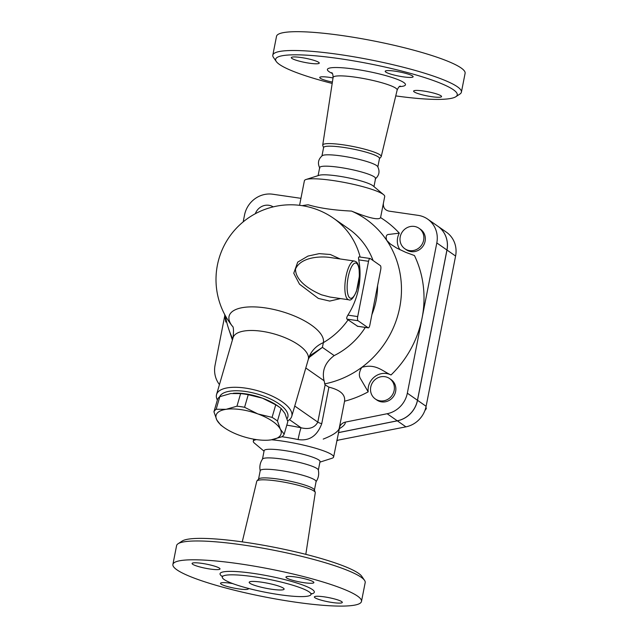 <?xml version="1.0" encoding="UTF-8"?>
<svg xmlns="http://www.w3.org/2000/svg" width="638" height="638" viewBox="0 0 638 638"><rect width="100%" height="100%" fill="white"/><g stroke="black" fill="none" stroke-linecap="round" stroke-linejoin="round"><path stroke-width="0.96" d="M261.588 582.175A17.792 2.632 11.1 0 1 284.109 589.137A17.792 2.632 11.1 0 1 266.142 588.292A17.792 2.632 11.1 0 1 249.187 582.287A17.792 2.632 11.1 0 1 261.588 582.175M279.508 594.688A45.194 6.675 11.1 0 1 222.295 577.015A45.194 6.675 11.1 0 1 267.928 579.16A45.194 6.675 11.1 0 1 311.001 594.409A45.194 6.675 11.1 0 1 279.508 594.688M294.533 602.025A96.091 14.196 11.1 0 1 172.898 564.447A96.091 14.196 11.1 0 1 269.93 569.016A96.091 14.196 11.1 0 1 361.483 601.451A96.091 14.196 11.1 0 1 294.533 602.025M248.294 588.38A14.235 2.105 11.1 0 1 248.437 588.786A14.235 2.105 11.1 0 1 238.516 588.874A14.235 2.105 11.1 0 1 220.501 583.307A14.235 2.105 11.1 0 1 230.422 583.22A14.235 2.105 11.1 0 1 232.71 583.587M219.424 568.155A14.235 2.105 11.1 0 1 220.014 568.952A14.235 2.105 11.1 0 1 207.892 568.689A14.235 2.105 11.1 0 1 192.676 564.263A14.235 2.105 11.1 0 1 192.078 563.466A14.235 2.105 11.1 0 1 204.2 563.729A14.235 2.105 11.1 0 1 219.424 568.155M303.967 582.677A14.235 2.105 11.1 0 1 285.952 577.111A14.235 2.105 11.1 0 1 295.865 577.023A14.235 2.105 11.1 0 1 313.888 582.59A14.235 2.105 11.1 0 1 303.967 582.677M314.965 597.742A14.235 2.105 11.1 0 1 314.367 596.945A14.235 2.105 11.1 0 1 326.496 597.208A14.235 2.105 11.1 0 1 341.713 601.634A14.235 2.105 11.1 0 1 342.311 602.432A14.235 2.105 11.1 0 1 330.189 602.168A14.235 2.105 11.1 0 1 314.965 597.742M336.872 440.395L405.928 426.846A24.914 23.367 -55.1 0 0 426.112 406.302L455.588 256.045A24.914 23.367 -55.1 0 0 446.44 232.216L437.835 226.211A24.914 23.367 124.9 0 1 437.835 226.211A24.914 23.367 124.9 0 1 446.983 250.04L417.507 400.289A24.914 23.367 124.9 0 1 397.322 420.841L338.387 432.652M172.898 564.447L176.59 545.626A96.091 14.196 11.1 0 1 178.058 543.751A96.091 14.196 11.1 0 1 273.622 550.195A96.091 14.196 11.1 0 1 364.529 580.333A96.091 14.196 11.1 0 1 365.183 582.622L361.483 601.451M364.529 580.333L361.738 576.281A92.534 13.669 -168.9 0 0 274.196 547.26A92.534 13.669 -168.9 0 0 182.173 541.056L178.058 543.751M242.249 541.869L256.771 481.235A29.811 4.402 11.1 0 1 256.947 480.908A29.811 4.402 11.1 0 1 286.869 482.679A29.811 4.402 11.1 0 1 315.236 492.345A29.811 4.402 11.1 0 1 315.276 492.711L305.817 554.342M260.224 470.916C259.315 466.617 260.097 462.654 262.561 459.009A28.471 4.203 11.1 0 1 291.191 460.628A28.471 4.203 11.1 0 1 318.314 469.951C319.215 474.249 318.442 478.221 315.977 481.857M258.557 479.09L260.216 470.637A28.471 4.203 11.1 0 1 288.966 471.992A28.471 4.203 11.1 0 1 316.089 481.594L314.43 490.056M256.947 480.908L258.693 478.939A28.471 4.203 11.1 0 1 287.267 480.621A28.471 4.203 11.1 0 1 314.367 489.856L315.236 492.345M272.817 55.155L276.517 36.334A96.091 14.196 11.1 0 1 373.541 40.904A96.091 14.196 11.1 0 1 465.102 73.33L461.41 92.151A96.091 14.196 -168.9 0 0 369.849 59.725A96.091 14.196 -168.9 0 0 272.817 55.155A96.091 14.196 -168.9 0 0 273.471 57.444L276.262 61.495A92.534 13.669 11.1 0 1 369.067 63.696A92.534 13.669 11.1 0 1 455.827 96.729A92.534 13.669 11.1 0 1 395.751 95.907M332.183 83.434A92.534 13.669 11.1 0 1 276.262 61.495M385.783 72.07A14.235 2.105 11.1 0 1 385.192 71.273A14.235 2.105 11.1 0 1 399.563 71.95A14.235 2.105 11.1 0 1 413.129 76.751A14.235 2.105 11.1 0 1 401.007 76.488A14.235 2.105 11.1 0 1 385.783 72.07M309.342 63.194A14.235 2.105 11.1 0 1 291.319 57.627A14.235 2.105 11.1 0 1 305.69 58.305A14.235 2.105 11.1 0 1 319.255 63.106A14.235 2.105 11.1 0 1 309.342 63.194M332.39 82.087A14.235 2.105 11.1 0 1 319.742 77.469A14.235 2.105 11.1 0 1 333.028 77.94M423.528 91.019A14.235 2.105 11.1 0 1 441.552 96.585A14.235 2.105 11.1 0 1 427.181 95.915A14.235 2.105 11.1 0 1 413.615 91.106A14.235 2.105 11.1 0 1 423.528 91.019M323.57 147.721L322.764 145.432A29.811 4.402 11.1 0 1 322.724 145.065A29.811 4.402 11.1 0 1 352.83 146.461A29.811 4.402 11.1 0 1 381.229 156.541A29.811 4.402 11.1 0 1 381.053 156.868L379.443 158.687M455.827 96.729L459.942 94.025A96.091 14.196 -168.9 0 0 461.41 92.151M319.821 168.153C317.405 163.36 318.218 159.197 322.27 155.672A28.471 4.203 11.1 0 1 350.653 157.538A28.471 4.203 11.1 0 1 377.64 166.534C380.057 171.327 379.243 175.49 375.192 179.015M318.091 175.641L319.678 167.547A28.471 4.203 11.1 0 1 348.428 168.903A28.471 4.203 11.1 0 1 375.559 178.504L373.972 186.599M338.395 432.604L397.267 420.809A24.914 23.367 -55.1 0 0 417.451 400.257L446.935 250.008A24.914 23.367 -55.1 0 0 437.78 226.179L427.659 219.113A24.914 23.367 124.9 0 1 436.807 242.942L422.069 318.067A102.319 95.963 124.9 0 1 391.022 374.977C382.29 371.077 375.75 363.365 361.786 367.344A92.534 86.784 -55.1 0 0 386.708 240.343C385.535 236.363 386.341 234.385 389.124 234.393L399.316 233.157A16.014 15.017 124.9 0 0 400.058 249.801M383.374 203.347A40.928 6.045 -168.9 0 0 383.39 203.291A40.928 6.045 -168.9 0 0 383.398 203.203L380.575 217.606C378.836 220.349 369.147 218.18 351.506 211.082A92.534 86.784 -55.1 0 1 386.708 240.343L390.44 244.051L396.748 248.094L405.76 252.353L414.453 255.535A102.319 95.963 124.9 0 1 422.069 318.067L407.331 393.191A24.914 23.367 124.9 0 1 387.146 413.735L345.357 422.117C342.151 422.898 340.118 424.916 339.264 428.162L339.241 428.313C338.347 431.639 333.004 435.228 323.219 439.096M321.959 155.911L323.602 147.545A28.471 4.203 11.1 0 1 352.351 148.901A28.471 4.203 11.1 0 1 379.482 158.511L377.84 166.877M348.739 299.772L329.982 297.045L321.584 294.836C310.881 290.314 295.426 281.262 295.514 268.997C300.538 257.848 317.724 256.045 329.088 257.353L354.369 261.03A19.571 6.141 98.3 0 0 345.995 276.461A19.571 6.141 98.3 0 0 346.984 298.528A19.571 6.141 98.3 0 0 348.739 299.772C350.892 301 353.468 298.153 356.483 291.247L359.369 276.158L359.114 268.789C358.572 265.065 357.527 262.689 355.964 261.668L354.369 261.03M223.539 427.133L221.697 425.769A36.924 14.235 16.2 0 1 220.628 424.956L216.816 419.979A33.806 13.031 -163.8 0 0 223.539 427.133A33.806 13.031 -163.8 0 0 239.306 435.252A33.806 13.031 -163.8 0 0 268.367 440.164A33.806 13.031 -163.8 0 0 271.07 439.869L268.446 440.156M216.154 409.253L226.099 409.317A33.806 13.031 -163.8 0 0 216.816 419.979L213.937 411.805A36.924 14.235 16.2 0 1 216.154 409.253L219.815 396.669A36.924 14.235 -163.8 0 0 217.59 399.228L213.937 411.805M244.577 407.291L257.864 413.934A33.806 13.031 -163.8 0 0 226.099 409.317L236.961 406.191A36.924 14.235 16.2 0 1 244.577 407.291L248.238 394.715A36.924 14.235 -163.8 0 0 240.622 393.606L230.677 393.55L219.815 396.669M280.353 429.207L284.157 434.191A36.924 14.235 16.2 0 1 281.94 436.751L271.07 439.869A33.806 13.031 -163.8 0 0 280.353 429.207A33.806 13.031 -163.8 0 0 257.864 413.934L272.075 417.38A36.924 14.235 16.2 0 1 277.466 421.04L280.353 429.207M284.157 434.191L287.818 421.614L284.931 413.44L281.127 408.464A36.924 14.235 -163.8 0 0 280.058 407.65A36.924 14.235 -163.8 0 0 275.736 404.803L262.449 398.16A33.806 13.031 16.2 0 1 278.208 406.286L280.058 407.65M233.309 393.263A33.806 13.031 16.2 0 1 233.388 393.255A33.806 13.031 16.2 0 1 262.449 398.16L248.238 394.715M281.127 408.464L277.466 421.04M240.622 393.606L236.961 406.191M275.736 404.803L272.075 417.38M255.312 213.738A12.457 11.683 124.9 0 1 273.2 206.887M370.75 387.059A12.457 11.683 124.9 0 1 389.587 378.549A12.457 11.683 124.9 0 1 392.035 395.448A12.457 11.683 124.9 0 1 375.327 398.981A12.457 11.683 124.9 0 1 370.75 387.059M389.587 378.549L391.054 379.57A12.457 11.683 124.9 0 1 393.502 396.477A12.457 11.683 124.9 0 1 376.795 400.002L375.327 398.981M424.876 410.593L426.312 408.615L425.953 407.036M425.674 408.168L426.312 408.615M409.556 250.606A12.457 11.683 124.9 0 1 404.803 248.724A12.457 11.683 124.9 0 1 402.355 231.825A12.457 11.683 124.9 0 1 419.062 228.3A12.457 11.683 124.9 0 1 422.835 242.815A12.457 11.683 124.9 0 1 409.556 250.606M419.062 228.3L420.53 229.321A12.457 11.683 124.9 0 1 424.302 243.836A12.457 11.683 124.9 0 1 411.031 251.627A12.457 11.683 124.9 0 1 406.27 249.753L404.803 248.724M219.448 384.562A24.914 23.367 124.9 0 1 215.054 365.247L224.775 315.714M336.952 439.989L337.717 440.523M226.705 322.118L225.78 321.983L224.592 314.303M357.631 326.265L348.093 319.845A67.524 9.977 -168.9 0 0 346.992 319.12C346.418 318.426 346.713 317.094 347.885 315.14A74.399 69.773 -55.1 0 0 358.723 259.873C358.357 257.744 358.508 256.771 359.194 256.954M308.967 357.591L322.405 347.367L323.37 342.63A48.966 18.869 -163.8 0 0 265.161 307.875A48.966 18.869 -163.8 0 0 232.32 326.138A74.734 74.734 0 0 1 333.522 218.252A74.734 70.092 -55.1 0 1 360.135 257.042M305.801 367.99L324.096 380.758C321.727 370.853 325.085 362.464 334.184 355.589A74.734 70.092 -55.1 0 0 365.303 327.422M371.898 314.63A74.734 70.092 -55.1 0 0 377.584 285.641M373.102 260.559A74.734 70.092 -55.1 0 0 348.707 228.851L333.522 218.252M369.857 325.045A3.557 1.116 -81.7 0 1 368.325 327.86A3.557 1.116 -81.7 0 1 368.166 327.796L358.038 320.731A3.557 1.116 -81.7 0 1 357.703 316.568L368.549 261.301A3.557 1.116 -81.7 0 1 370.072 258.486A3.557 1.116 -81.7 0 1 370.239 258.557L380.36 265.623A3.557 1.116 -81.7 0 1 380.695 269.786L369.857 325.045M340.19 258.972L330.285 254.49L319.247 253.637L307.979 256.077L297.715 262.122L293.759 273.224L299.501 284.173L318.362 298.424L329.734 301.08L340.525 298.576M264.028 451.178L254.355 443.059A40.928 6.045 11.1 0 1 253.286 441.257A40.928 6.045 11.1 0 1 256.564 439.622M271.644 439.781A40.928 6.045 11.1 0 1 313.17 447.557A40.928 6.045 11.1 0 1 333.61 457.015A40.928 6.045 11.1 0 1 331.943 458.283L319.909 462.143M324.096 380.758L325.117 384.897L328.913 387.146C340.325 389.985 345.533 394.683 344.552 401.23L339.264 428.162M281.948 436.735A40.928 6.045 11.1 0 1 298.082 439.558C309.263 441.265 317.15 435.985 321.735 423.72L328.913 387.146M427.659 219.113A24.914 23.367 124.9 0 0 418.145 215.357L389.013 211.13C384.913 210.165 383.047 207.525 383.398 203.203L384.714 196.52A40.928 6.045 11.1 0 0 383.645 194.718A40.928 6.045 11.1 0 0 345.716 182.707A40.928 6.045 11.1 0 0 306.057 179.493A40.928 6.045 11.1 0 0 304.39 180.761L299.573 205.324M351.506 211.082C333.762 210.213 319.311 208.116 308.162 204.79A92.534 86.784 -55.1 0 0 302.181 205.675M243.182 221.888L244.537 214.998A24.914 23.367 124.9 0 1 272.689 194.223L300.945 198.33M380.575 217.606A102.319 95.963 124.9 0 1 399.316 233.157M225.366 315.738A92.534 86.784 -55.1 0 0 228.627 328.745A92.534 86.784 -55.1 0 0 232.734 338.866M324.543 383.909A92.534 86.784 -55.1 0 0 361.786 367.344C358.891 372.201 358.596 376.197 360.901 379.347L368.182 391.836A16.014 15.017 124.9 0 1 374.953 376.532A16.014 15.017 124.9 0 1 391.022 374.977M334.184 355.589L322.405 347.367L310.148 355.565L308.25 359.569L291.749 416.359A39.149 15.089 -163.8 0 0 245.327 388.087A39.149 15.089 -163.8 0 0 216.561 394.499A39.149 15.089 -163.8 0 0 217.351 400.042M232.288 326.082C233.54 326.457 233.803 330.325 233.077 337.693A39.149 15.089 16.2 0 1 261.835 331.281A39.149 15.089 16.2 0 1 308.377 359.066A28.471 26.254 -168.7 0 1 323.37 342.63A74.734 70.092 -55.1 0 0 348.093 319.845M308.377 359.066L308.25 359.569M298.082 439.558A10.679 0.694 101.7 0 1 301.104 427.787A51.606 7.624 -168.9 0 0 286.789 425.147M321.735 423.72A10.679 1.579 11.1 0 1 317.812 422.125C314.709 427.779 309.135 429.669 301.104 427.787L289.461 419.66M368.182 391.836A102.319 95.963 124.9 0 1 344.552 401.23M287.626 420.881A39.149 15.089 -163.8 0 0 291.749 416.359M219.624 396.82A35.592 13.717 16.2 0 1 245.598 391.485A35.592 13.717 16.2 0 1 287.028 418.791M306.057 179.493L319.144 175.298A28.471 4.203 11.1 0 1 346.729 177.531A28.471 4.203 11.1 0 1 373.118 185.889L383.645 194.718M262.473 459.137L264.14 450.635A28.471 4.203 11.1 0 1 292.89 451.991A28.471 4.203 11.1 0 1 320.013 461.601L318.346 470.102M311.137 594.002A48.041 7.098 -168.9 0 0 268.558 575.986A48.041 7.098 -168.9 0 0 222.327 576.577M322.724 145.065L333.1 77.477A32.642 4.825 11.1 0 1 366.053 79A32.642 4.825 11.1 0 1 397.163 90.046C398.343 87.414 399.388 86.106 400.297 86.122M399.38 86.632A39.755 5.87 -168.9 0 0 392.506 77.653A39.755 5.87 -168.9 0 0 342.096 67.764A39.755 5.87 -168.9 0 0 332.334 73.482M397.267 420.809L387.146 413.735M339.145 428.8C343.356 426.407 345.421 424.182 345.357 422.117M356.618 263.374A17.792 5.582 -81.7 0 1 355.916 292.34A17.792 5.582 -81.7 0 1 347.152 286.215A17.792 5.582 -81.7 0 1 356.618 263.374M446.983 250.04L455.588 256.045M397.322 420.841L405.928 426.846M417.507 400.289L426.112 406.302M368.166 327.796L357.208 326.201M346.992 319.12L358.038 320.731M357.703 316.568L347.885 315.14M358.723 259.873L368.549 261.301M325.117 384.897L317.812 422.125L294.748 406.031M417.451 400.257L407.331 393.191M446.935 250.008L436.807 242.942M222.295 577.007L222.176 575.994M311.001 594.417L311.504 593.515M333.1 77.477C333.012 74.622 332.534 73.011 331.68 72.66L331.68 72.66M381.229 156.541L397.155 90.046M357.392 326.273L368.325 327.86M359.019 256.883L370.072 258.486M333.61 457.015L339.647 427.245M253.286 441.257L253.693 439.159M228.627 328.745L232.399 340.03M233.077 337.693L216.561 394.499"/></g></svg>
